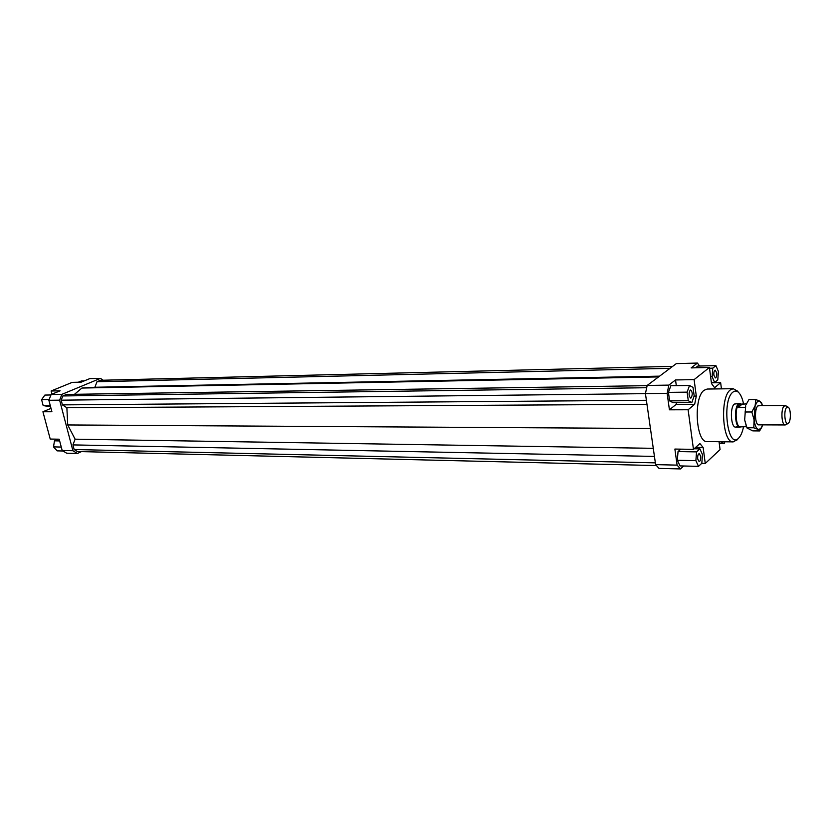 <?xml version="1.0" encoding="UTF-8"?>
<svg xmlns="http://www.w3.org/2000/svg" width="832" height="832" viewBox="0 0 832 832"><rect width="100%" height="100%" fill="white"/><g stroke="black" fill="none" stroke-linecap="round" stroke-linejoin="round"><path stroke-width="1.25" d="M740.688 426.91L739.804 427.149C735.03 427.773 733.814 407.482 738.431 404.03L740.771 403.728M741.468 426.67L740.303 426.858C735.654 427.471 734.469 407.68 738.972 404.31L740.563 403.759M742.279 403.946L738.317 407.503L739.294 404.31L746.429 403.915M785.866 405.808L784.129 406.078C780.634 408.907 781.56 425.474 785.169 424.954L785.876 424.736M788.507 423.124L788.091 423.436C784.805 425.651 783.442 410.114 786.698 407.399L788.081 407.108C790.868 408.19 791.19 420.826 788.507 423.124M740.99 426.858L746.46 426.702M745.233 407.472L738.317 407.503M737.131 426.483L735.696 427.128C730.902 427.752 729.674 407.503 734.313 404.061L739.794 403.437M713.877 375.211C713.679 372.31 714.137 370.635 715.239 370.167L716.706 372.913C716.903 375.804 716.446 377.489 715.343 377.946L713.877 375.211M691.184 397.883L690.695 398.081C688.771 396.146 688.594 393.515 690.154 390.187L690.633 390C692.557 391.924 692.744 394.555 691.184 397.883M700.679 456.238C700.887 459.326 700.367 461.115 699.14 461.604L697.705 458.983C697.507 455.894 698.017 454.106 699.244 453.617L700.679 456.238M733.231 441.886L707.148 441.574C695.999 442.988 693.212 397.675 704.059 390.291L707.127 389.043L733.21 388.7L730.236 389.969C719.701 397.436 722.415 443.331 733.231 441.886L737.308 439.598M737.287 390.998L733.21 388.7M743.558 426.681C742.466 432.047 740.854 435.833 738.722 438.048L738.598 438.173C727.792 449.935 721.469 400.795 732.826 392.205C734.812 390.562 736.767 390.676 738.702 392.538C740.844 394.753 742.466 398.559 743.558 403.936M680.441 468.936L677.113 465.13L655.616 464.62L659.017 468.385L680.441 468.936L683.654 466.003M677.113 465.13L674.877 449.062L693.462 449.353L688.116 409.76L669.427 409.812L667.139 393.37L668.845 385.112L647.171 385.445L645.434 393.609L667.139 393.37M645.434 393.609L655.616 464.62M680.784 449.155L678.038 451.568L677.331 460.273L680.025 465.91L698.506 466.357L701.813 463.278L702.489 454.574L699.889 448.874L694.096 448.781M668.845 385.112L675.532 379.954L694.106 379.621L709.415 367.474L691.142 367.9L697.403 363.064L676.343 363.605L647.171 385.445M697.403 363.064L699.618 366.028M695.677 447.366L703.134 447.481L705.266 463.466L720.065 449.571L719.046 441.719M709.415 367.474L711.506 383.562L714.615 387.702L720.647 382.678L721.438 388.856M715.946 365.633L712.785 368.15L712.13 376.626L714.636 382.502L717.777 379.922L718.422 371.519L715.946 365.633L697.798 366.07L695.583 367.796M711.412 382.824L720.647 382.678M669.427 409.812L676.104 404.414L676.458 402.688M676.104 404.414L694.668 404.3L696.29 396.053L694.106 396.084M676.312 385.663L675.532 379.954M668.429 392.361L669.604 400.868L673.192 402.709L691.818 402.584L694.169 395.918L693.025 387.4L689.52 385.476L670.852 385.746L668.429 392.361L687.128 392.142L688.293 400.733L669.604 400.868M694.106 379.621L696.29 396.053M703.134 447.481L699.91 443.56L693.462 449.353M51.958 394.16L51.116 390.988L72.249 382.356L81.193 382.148L89.742 378.633L100.454 378.362L103.178 380.224M81.411 451.61L77.397 453.482L72.925 450.736L59.613 400.161L61.88 394.347L100.454 378.362M672.641 366.371L100.454 380.286L97.001 381.732L94.89 387.254L81.931 388.045L74.485 394.306M647.13 385.663L66.466 394.43L62.816 395.949L61.173 400.171L62.41 404.872L66.872 407.742L67.725 424.954L75.109 439.182L72.935 444.902L74.142 449.519L77.397 451.516L656.479 465.577M61.88 394.347L51.126 394.503L48.859 400.275L59.613 400.161M48.859 400.275L51.906 411.746L42.931 411.767L50.222 439.057L59.186 439.202L62.182 450.486L66.664 453.201L77.397 453.482M72.925 450.736L62.182 450.486M51.116 390.988L60.081 390.822L51.126 394.503M42.931 411.767L51.002 408.366M705.266 463.466L701.709 463.382M58.167 439.182L54.465 440.835L53.518 446.888L57.138 450.861L63.045 451.006M54.465 440.835L59.654 440.929M53.518 446.888L61.277 447.054M50.596 406.806L43.17 405.569L41.6 399.672L49.13 399.578M43.17 405.569L50.253 405.517M41.6 399.672L44.855 395.065L50.95 394.971M78.312 382.21L81.349 380.973L84.23 380.9M699.889 448.874L696.561 451.89L678.038 451.568M696.561 451.89L695.874 460.668L677.331 460.273M695.874 460.668L698.506 466.357M688.293 400.733L691.818 402.584M689.52 385.476L687.128 392.142M694.668 404.3L688.116 409.76M712.785 368.15L709.519 368.233M712.13 376.626L710.611 376.657M714.636 382.502L711.37 382.554M721.011 441.74L719.077 442M721.053 442.021L724.235 443.57L719.274 443.508M724.235 443.57L724.818 441.782M97.001 381.732L670.051 368.316M94.89 387.254L659.589 376.147M81.931 388.045L658.58 376.906M75.109 439.182L653.286 448.323M67.725 424.954L650.437 428.48M72.935 444.902L654.441 456.414M74.142 449.519L655.366 462.862M62.816 395.949L646.693 387.722M61.173 400.171L645.445 393.65M62.41 404.872L646.391 400.275M66.872 407.742L646.974 404.342M755.83 399.537L760.001 401.242L757.349 401.648L755.113 405.735L755.83 399.537L748.956 399.589L746.231 404.373M746.512 426.816L744.671 419.89L747.032 428.022L752.783 430.882L759.626 430.934L757.983 429.374L760.635 428.844L762.778 424.871M759.834 424.861L757.952 424.726C754.738 422.469 754.676 408.377 757.858 405.912L759.824 405.714M744.671 419.89L745.701 405.777L744.671 419.89M762.767 405.694L760.001 401.242L761.675 403.052M762.122 426.587L759.626 430.934M757.983 429.374L753.792 427.794L754.094 419.9C754.79 425.006 756.09 428.168 757.983 429.374M754.094 419.9L751.858 411.986L755.113 405.735L754.094 419.9M744.952 411.996L751.858 411.986M746.897 427.752L753.792 427.794M740.938 403.728L740.293 403.738M785.158 405.59L758.098 405.725M788.091 423.436L785.762 424.798M788.081 407.108L785.751 405.746M785.169 424.954L758.108 424.85M739.804 427.149L735.696 427.128M738.702 392.538L736.705 390.354M738.722 438.048L736.726 440.232M761.883 403.51L761.426 402.501"/></g></svg>
